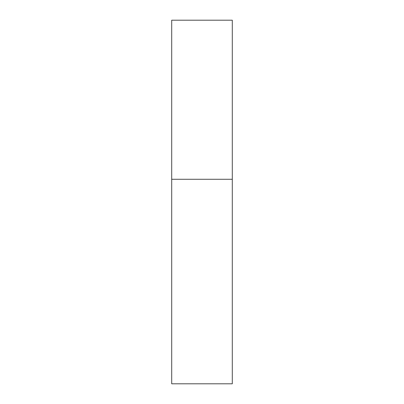 <?xml version="1.0" encoding="UTF-8"?>
<svg xmlns="http://www.w3.org/2000/svg" width="404" height="404" viewBox="0 0 404 404"><rect width="100%" height="100%" fill="white"/><g stroke="black" fill="none" stroke-linecap="round" stroke-linejoin="round"><path stroke-width="0.3" stroke-dasharray="2.02 1.52" d="M232.3 179.275L171.7 179.275L232.3 179.275M232.3 20.2L171.7 20.2M171.7 383.8L232.3 383.8"/><path stroke-width="0.61" d="M171.7 179.275L232.3 179.275L232.3 20.2L171.7 20.2L171.7 383.8L232.3 383.8L232.3 179.275L171.7 179.275"/></g></svg>
